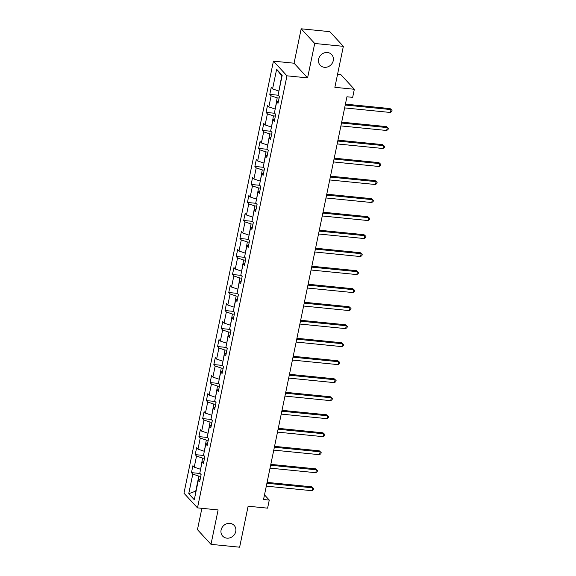 <?xml version="1.0" encoding="UTF-8"?>
<svg xmlns="http://www.w3.org/2000/svg" width="576" height="576" viewBox="0 0 576 576"><rect width="100%" height="100%" fill="white"/><g stroke="black" fill="none" stroke-linecap="round" stroke-linejoin="round"><path stroke-width="0.86" d="M229.946 523.368A7.848 7.049 -42.7 0 1 234.187 525.442A7.848 7.049 -42.7 0 1 234.835 533.894A7.848 7.049 -42.7 0 1 226.886 538.15A7.848 7.049 -42.7 0 1 222.646 536.076A7.848 7.049 -42.7 0 1 222.005 527.63A7.848 7.049 -42.7 0 1 229.946 523.368M327.456 52.524A7.848 7.049 -42.7 0 1 331.697 54.598A7.848 7.049 -42.7 0 1 332.338 63.05A7.848 7.049 -42.7 0 1 324.396 67.306A7.848 7.049 -42.7 0 1 320.155 65.232A7.848 7.049 -42.7 0 1 319.507 56.786A7.848 7.049 -42.7 0 1 327.456 52.524M201.881 508.313L197.46 529.661L210.989 544.342L239.63 547.2L248.119 506.21L267.595 508.154L269.273 500.076L264.499 494.892M273.434 61.15L183.96 493.2L197.489 507.874L286.963 75.823L273.434 61.15L294.062 63.209L307.584 77.882L314.712 43.474L301.183 28.8L294.062 63.209M301.183 28.8L329.825 31.658L343.354 46.339L334.865 87.322L354.341 89.273L340.819 74.592L337.572 74.268M314.712 43.474L343.354 46.339M200.124 479.477L198.36 480.11L199.692 481.558L201.125 474.631L199.793 473.184L202.09 462.103L203.422 463.55L204.854 456.624L203.522 455.177L205.819 444.089L207.151 445.536L208.584 438.61L207.252 437.162L209.549 426.074L210.881 427.529L212.321 420.595L210.982 419.148L213.278 408.067L214.61 409.514L216.05 402.588L214.711 401.141L217.008 390.053L218.34 391.5L219.78 384.574L218.441 383.126L220.738 372.046L222.07 373.493L223.51 366.559L222.17 365.112L224.467 354.031L225.806 355.478L227.239 348.552L225.9 347.105L228.197 336.017L229.536 337.464L230.969 330.538L229.637 329.09L231.926 318.01L233.266 319.457L234.698 312.53L233.366 311.083L235.656 299.995L236.995 301.442L238.428 294.516L237.096 293.069L239.386 281.981L240.725 283.435L242.158 276.502L240.826 275.054L243.122 263.974L244.454 265.421L245.887 258.494L244.555 257.047L246.852 245.959L248.184 247.406L249.617 240.48L248.285 239.033L250.582 227.952L251.914 229.399L253.346 222.473L252.014 221.018L254.311 209.938L255.643 211.385L257.076 204.458L255.744 203.011L258.041 191.923L259.373 193.37L260.806 186.444L259.474 184.997L261.77 173.916L263.102 175.363L264.535 168.437L263.203 166.99L265.5 155.902L266.832 157.349L268.265 150.422L266.933 148.975L269.23 137.887L270.562 139.342L272.002 132.408L270.662 130.961L272.959 119.88L274.291 121.327L275.731 114.401L274.392 112.954L276.689 101.866L278.021 103.313L279.461 96.386L278.122 94.939L282.19 75.312L276.631 69.286L281.722 75.946L278.942 90.986M198.36 480.11L194.292 499.738L188.734 493.711L192.802 474.084L191.47 472.637L200.081 473.494M276.631 69.286L272.57 88.913L271.231 87.466L269.798 94.392L271.13 95.839L268.834 106.92L267.502 105.473L266.069 112.399L267.401 113.846L265.104 124.934L263.772 123.487L262.339 130.414L263.671 131.861L261.374 142.942L260.042 141.494L258.61 148.428L259.942 149.875L257.645 160.956L256.313 159.509L254.88 166.435L256.212 167.882L253.915 178.97L252.583 177.523L251.15 184.45L252.482 185.897L250.186 196.978L248.854 195.53L247.421 202.457L248.753 203.911L246.456 214.992L245.124 213.545L243.691 220.471L245.023 221.918L242.726 233.006L241.394 231.559L239.954 238.486L241.294 239.933L238.997 251.014L237.665 249.566L236.225 256.493L237.564 257.94L235.267 269.028L233.935 267.581L232.495 274.507L233.834 275.954L231.538 287.035L230.206 285.588L228.766 292.522L230.105 293.969L227.808 305.05L226.469 303.602L225.036 310.529L226.375 311.976L224.078 323.064L222.739 321.617L221.306 328.543L222.638 329.99L220.349 341.071L219.01 339.624L217.577 346.55L218.909 348.005L216.619 359.086L215.28 357.638L213.847 364.565L215.179 366.012L212.89 377.1L211.55 375.646L210.118 382.579L211.45 384.026L209.16 395.107L207.821 393.66L206.388 400.586L207.72 402.034L205.423 413.122L204.091 411.674L202.658 418.601L203.99 420.048L201.694 431.129L200.362 429.682L198.929 436.615L200.261 438.062L197.964 449.143L196.632 447.696L195.199 454.622L196.531 456.07L194.234 467.158L192.902 465.71L191.47 472.637M354.341 89.273L352.67 97.351L346.939 96.782L263.542 499.5L269.273 500.076M200.614 469.231L202.579 458.114L204.509 458.309M203.854 461.462L202.09 462.103M194.234 467.158L200.282 469.202M196.531 456.07L202.579 458.114M204.343 451.224L206.309 440.107L208.238 440.294M207.583 443.448L205.819 444.089M197.964 449.143L204.012 451.188M200.261 438.062L206.309 440.107M208.073 433.21L210.038 422.093L211.968 422.287M211.313 425.441L209.549 426.074M201.694 431.129L207.742 433.174M203.99 420.048L210.038 422.093M211.802 415.195L213.768 404.078L215.698 404.273M215.042 407.426L213.278 408.067M205.423 413.122L211.471 415.166M207.72 402.034L213.768 404.078M215.532 397.188L217.498 386.071L219.427 386.258M218.772 389.412L217.008 390.053M209.16 395.107L215.201 397.152M211.45 384.026L217.498 386.071M219.262 379.174L221.227 368.057L223.157 368.251M222.509 371.405L220.738 372.046M212.89 377.1L218.93 379.145M215.179 366.012L221.227 368.057M222.991 361.159L224.957 350.042L226.886 350.237M226.238 353.39L224.467 354.031M216.619 359.086L222.66 361.13M218.909 348.005L224.957 350.042M226.721 343.152L228.686 332.035L230.616 332.23M229.968 335.383L228.197 336.017M220.349 341.071L226.39 343.116M222.638 329.99L228.686 332.035M230.45 325.138L232.416 314.021L234.346 314.215M233.698 317.369L231.926 318.01M224.078 323.064L230.119 325.109M226.375 311.976L232.416 314.021M234.18 307.13L236.146 296.014L238.075 296.201M237.427 299.354L235.656 299.995M227.808 305.05L233.849 307.094M230.105 293.969L236.146 296.014M237.91 289.116L239.875 277.999L241.812 278.194M241.157 281.347L239.386 281.981M231.538 287.035L237.578 289.08M233.834 275.954L239.875 277.999M241.639 271.102L243.605 259.985L245.542 260.179M244.886 263.333L243.122 263.974M235.267 269.028L241.315 271.073M237.564 257.94L243.605 259.985M245.369 253.094L247.334 241.978L249.271 242.165M248.616 245.318L246.852 245.959M238.997 251.014L245.045 253.058M241.294 239.933L247.334 241.978M249.106 235.08L251.064 223.963L253.001 224.158M252.346 227.311L250.582 227.952M242.726 233.006L248.774 235.051M245.023 221.918L251.064 223.963M252.835 217.066L254.801 205.949L256.73 206.143M256.075 209.297L254.311 209.938M246.456 214.992L252.504 217.037M248.753 203.911L254.801 205.949M256.565 199.058L258.53 187.942L260.46 188.136M259.805 191.29L258.041 191.923M250.186 196.978L256.234 199.022M252.482 185.897L258.53 187.942M260.294 181.044L262.26 169.927L264.19 170.122M263.534 173.275L261.77 173.916M253.915 178.97L259.963 181.015M256.212 167.882L262.26 169.927M264.024 163.037L265.99 151.92L267.919 152.107M267.264 155.261L265.5 155.902M257.645 160.956L263.693 163.001M259.942 149.875L265.99 151.92M267.754 145.022L269.719 133.906L271.649 134.1M270.994 137.254L269.23 137.887M261.374 142.942L267.422 144.986M263.671 131.861L269.719 133.906M271.483 127.008L273.449 115.891L275.378 116.086M274.723 119.239L272.959 119.88M265.104 124.934L271.152 126.979M267.401 113.846L273.449 115.891M275.213 109.001L277.178 97.884L279.108 98.071M278.453 101.225L276.689 101.866M268.834 106.92L274.882 108.965M271.13 95.839L277.178 97.884M272.57 88.913L278.611 90.958M307.584 77.882L286.963 75.823M210.989 544.342L218.11 509.933L197.489 507.874M200.779 476.323L198.85 476.129L195.739 491.134L188.734 493.711M192.802 474.084L198.85 476.129M269.798 94.392L278.41 95.249M266.069 112.399L274.68 113.263M262.339 130.414L270.95 131.27M258.61 148.428L267.221 149.285M254.88 166.435L263.491 167.299M251.15 184.45L259.762 185.306M247.421 202.457L256.032 203.321M243.691 220.471L252.302 221.328M239.954 238.486L248.573 239.342M236.225 256.493L244.836 257.357M232.495 274.507L241.106 275.364M228.766 292.522L237.377 293.378M225.036 310.529L233.647 311.393M221.306 328.543L229.918 329.4M217.577 346.55L226.188 347.414M213.847 364.565L222.458 365.422M210.118 382.579L218.729 383.436M206.388 400.586L214.999 401.45M202.658 418.601L211.27 419.458M198.929 436.615L207.54 437.472M195.199 454.622L203.81 455.486M345.233 105.019L391.003 109.584L390.406 112.471L344.635 107.906M345.42 104.134L390.089 108.59L392.04 110.304L391.795 111.456L390.406 112.471M390.089 108.59L392.04 110.304M341.503 123.026L387.274 127.598L386.676 130.486L340.906 125.914M341.69 122.148L386.359 126.605L388.31 128.311L388.066 129.47L386.676 130.486M386.359 126.605L388.31 128.311M337.774 141.041L383.544 145.606L382.946 148.493L337.176 143.928M337.961 140.155L382.63 144.619L384.574 146.326L384.336 147.478L382.946 148.493M382.63 144.619L384.574 146.326M334.044 159.055L379.814 163.62L379.21 166.507L333.446 161.935M334.231 158.17L378.9 162.626L380.844 164.34L380.606 165.492L379.21 166.507M378.9 162.626L380.844 164.34M330.314 177.062L376.078 181.634L375.48 184.522L329.717 179.95M330.502 176.184L375.17 180.641L377.114 182.347L376.877 183.506L375.48 184.522M375.17 180.641L377.114 182.347M326.585 195.077L372.348 199.642L371.75 202.529L325.987 197.964M326.765 194.191L371.434 198.655L373.385 200.362L373.147 201.514L371.75 202.529M371.434 198.655L373.385 200.362M322.855 213.084L368.618 217.656L368.021 220.543L322.258 215.971M323.035 212.206L367.704 216.662L369.655 218.376L369.418 219.528L368.021 220.543M367.704 216.662L369.655 218.376M319.126 231.098L364.889 235.67L364.291 238.55L318.528 233.986M319.306 230.213L363.974 234.677L365.926 236.383L365.688 237.542L364.291 238.55M363.974 234.677L365.926 236.383M315.396 249.113L361.159 253.678L360.562 256.565L314.798 252M315.576 248.227L360.245 252.684L362.196 254.398L361.958 255.55L360.562 256.565M360.245 252.684L362.196 254.398M311.666 267.12L357.43 271.692L356.832 274.579L311.069 270.007M311.846 266.242L356.515 270.698L358.466 272.405L358.229 273.564L356.832 274.579M356.515 270.698L358.466 272.405M307.937 285.134L353.7 289.699L353.102 292.586L307.339 288.022M308.117 284.249L352.786 288.713L354.737 290.419L354.499 291.571L353.102 292.586M352.786 288.713L354.737 290.419M304.207 303.142L349.97 307.714L349.373 310.601L303.61 306.029M304.387 302.263L349.056 306.72L351.007 308.434L350.77 309.586L349.373 310.601M349.056 306.72L351.007 308.434M300.478 321.156L346.241 325.728L345.643 328.615L299.88 324.043M300.658 320.278L345.326 324.734L347.278 326.441L347.04 327.6L345.643 328.615M345.326 324.734L347.278 326.441M296.748 339.17L342.511 343.735L341.914 346.622L296.15 342.058M296.928 338.285L341.597 342.749L343.548 344.455L343.31 345.607L341.914 346.622M341.597 342.749L343.548 344.455M293.018 357.178L338.782 361.75L338.184 364.637L292.421 360.065M293.198 356.299L337.867 360.756L339.818 362.47L339.581 363.622L338.184 364.637M337.867 360.756L339.818 362.47M289.282 375.192L335.052 379.764L334.454 382.644L288.684 378.079M289.469 374.306L334.138 378.77L336.089 380.477L335.844 381.636L334.454 382.644M334.138 378.77L336.089 380.477M285.552 393.206L331.322 397.771L330.725 400.658L284.954 396.094M285.739 392.321L330.408 396.778L332.359 398.491L332.114 399.643L330.725 400.658M330.408 396.778L332.359 398.491M281.822 411.214L327.593 415.786L326.995 418.673L281.225 414.101M282.01 410.335L326.678 414.792L328.63 416.498L328.385 417.658L326.995 418.673M326.678 414.792L328.63 416.498M278.093 429.228L323.863 433.793L323.266 436.68L277.495 432.115M278.28 428.342L322.949 432.806L324.893 434.513L324.655 435.665L323.266 436.68M322.949 432.806L324.893 434.513M274.363 447.235L320.134 451.807L319.536 454.694L273.766 450.122M274.55 446.357L319.219 450.814L321.163 452.527L320.926 453.679L319.536 454.694M319.219 450.814L321.163 452.527M270.634 465.25L316.397 469.822L315.799 472.709L270.036 468.137M270.821 464.371L315.49 468.828L317.434 470.534L317.196 471.694L315.799 472.709M315.49 468.828L317.434 470.534M266.904 483.264L312.667 487.829L312.07 490.716L266.306 486.151M267.084 482.378L311.753 486.842L313.704 488.549L313.466 489.701L312.07 490.716M311.753 486.842L313.704 488.549"/></g></svg>

